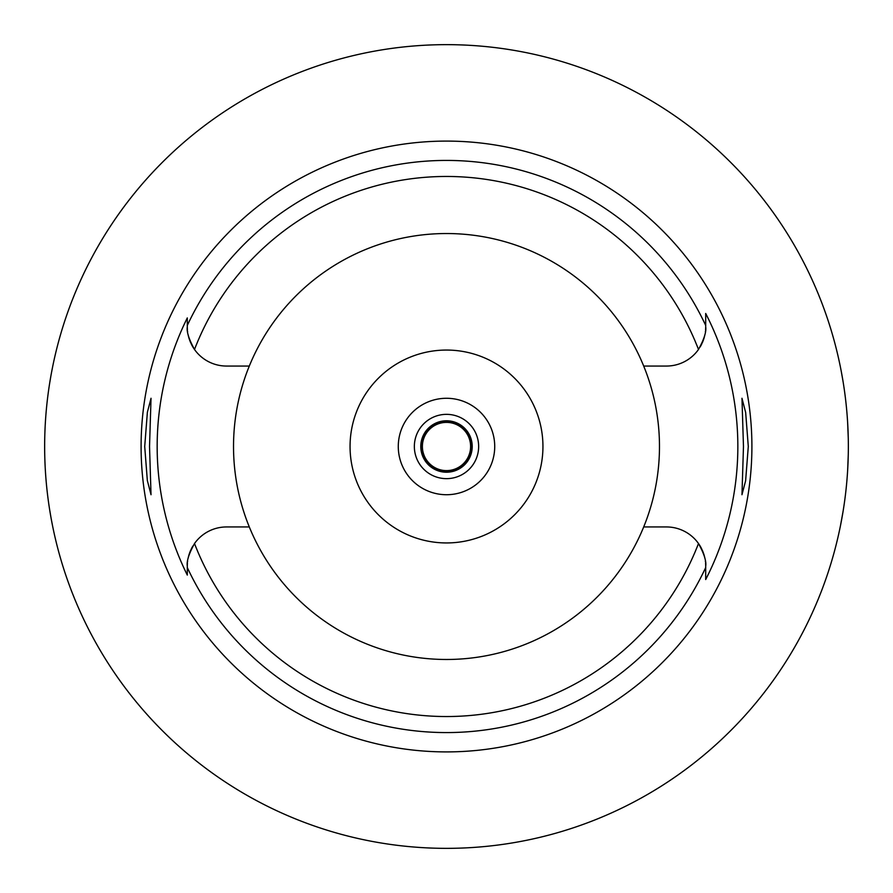 <?xml version="1.0" encoding="UTF-8"?>
<svg xmlns="http://www.w3.org/2000/svg" width="893" height="893" viewBox="0 0 893 893"><rect width="100%" height="100%" fill="white"/><g stroke="black" fill="none" stroke-linecap="round" stroke-linejoin="round"><path stroke-width="1.34" d="M249.303 366.052L226.532 366.052A39.225 39.225 0 0 1 194.507 349.476A270.021 270.021 0 0 1 698.493 349.476A39.225 39.225 0 0 1 666.468 366.052L643.697 366.052A212.981 212.981 0 0 0 249.303 366.052A212.981 212.981 0 0 0 446.5 659.48A212.981 212.981 0 0 0 643.697 366.052M187.307 326.827L187.307 325.432L187.307 326.827C186.492 331.694 188.892 339.24 194.507 349.476A39.225 39.225 0 0 1 191.236 343.95M187.307 326.916A39.225 39.225 0 0 0 187.43 329.986M187.563 331.27A39.225 39.225 0 0 0 187.642 331.984M188.066 334.507A39.225 39.225 0 0 0 190.812 343.035M187.307 574.411L187.307 575.081A289.332 289.332 0 0 1 187.307 317.919L187.307 324.762M187.43 563.025A39.225 39.225 0 0 0 187.307 566.173L187.307 566.787M187.307 567.334L187.307 569.846M192.866 546.047A39.225 39.225 0 0 0 191.236 549.05M190.789 550.01A39.225 39.225 0 0 0 188.066 558.505M187.642 561.016A39.225 39.225 0 0 0 187.563 561.73M249.303 526.948L226.532 526.948A39.225 39.225 0 0 0 194.507 543.524C188.892 553.76 186.492 561.306 187.307 566.173L187.307 575.081M705.693 567.435L705.693 566.173C706.508 561.306 704.108 553.76 698.493 543.524A39.225 39.225 0 0 0 666.468 526.948L643.697 526.948M705.693 566.173L705.693 579.535A291.341 291.341 0 0 0 705.693 313.465L705.693 326.191M705.693 325.432A286.073 286.073 0 0 0 187.307 325.432L187.307 317.93M446.5 141.094A305.406 305.406 0 0 0 141.094 446.5A305.406 305.406 0 0 0 446.5 751.906A305.406 305.406 0 0 0 751.906 446.5A305.406 305.406 0 0 0 446.5 141.094M149.533 446.5L151.029 398.278L147.378 412.242L144.711 446.5L147.334 480.49L151.029 494.722L149.533 446.5M748.289 446.5L745.666 412.51L741.971 398.278L743.467 446.5L741.971 494.722L745.622 480.758L748.289 446.5M700.134 346.953A39.225 39.225 0 0 0 701.764 343.95M702.211 342.99A39.225 39.225 0 0 0 704.934 334.495M705.358 331.984A39.225 39.225 0 0 0 705.437 331.27M705.57 329.975A39.225 39.225 0 0 0 705.693 326.827C706.508 331.694 704.108 339.24 698.493 349.476M705.693 325.666L705.693 313.465M705.693 578.965L705.693 569.053M705.693 566.084A39.225 39.225 0 0 0 705.57 563.014M705.437 561.73A39.225 39.225 0 0 0 705.358 561.016M704.934 558.493A39.225 39.225 0 0 0 702.188 549.965M701.764 549.05A39.225 39.225 0 0 0 698.493 543.524A270.021 270.021 0 0 1 194.507 543.524M446.5 542.944A96.444 96.444 0 0 0 542.944 446.5A96.444 96.444 0 0 0 446.5 350.056A96.444 96.444 0 0 0 350.056 446.5A96.444 96.444 0 0 0 446.5 542.944M446.5 494.722A48.222 48.222 0 0 0 494.722 446.5A48.222 48.222 0 0 0 446.5 398.278A48.222 48.222 0 0 0 398.278 446.5A48.222 48.222 0 0 0 446.5 494.722M446.5 478.648A32.148 32.148 0 0 0 478.648 446.5A32.148 32.148 0 0 0 446.5 414.352A32.148 32.148 0 0 0 414.352 446.5A32.148 32.148 0 0 0 446.5 478.648M446.5 472.218A25.718 25.718 0 0 0 472.218 446.5A25.718 25.718 0 0 0 446.5 420.782A25.718 25.718 0 0 0 420.782 446.5A25.718 25.718 0 0 0 446.5 472.218M52.765 366.13L51.615 372.024M50.901 375.886L49.695 383.019M49.684 509.903L50.923 517.214M51.615 520.965L52.765 526.87M446.5 848.35A401.85 401.85 0 0 1 44.65 446.5A401.85 401.85 0 0 1 446.5 44.65A401.85 401.85 0 0 1 848.35 446.5A401.85 401.85 0 0 1 446.5 848.35M838.505 358.093L839.811 364.11M840.425 367.112L841.061 370.327M841.284 371.499L843.048 381.445M844.532 391.223L844.856 393.623M846.006 403.123L846.464 407.61M847.647 422.78L848.272 438.463M848.272 454.537L847.658 470.042M846.486 485.111L846.129 488.683M844.901 499.075L844.465 502.268M843.092 511.287L840.425 525.91M839.833 528.79L838.505 534.907M446.5 471.415A24.915 24.915 0 0 0 471.415 446.5A24.915 24.915 0 0 0 446.5 421.585A24.915 24.915 0 0 0 421.585 446.5A24.915 24.915 0 0 0 446.5 471.415M446.5 470.611A24.111 24.111 0 0 0 470.611 446.5A24.111 24.111 0 0 0 446.5 422.389A24.111 24.111 0 0 0 422.389 446.5A24.111 24.111 0 0 0 446.5 470.611M705.693 567.568A286.073 286.073 0 0 1 187.307 567.568"/></g></svg>
